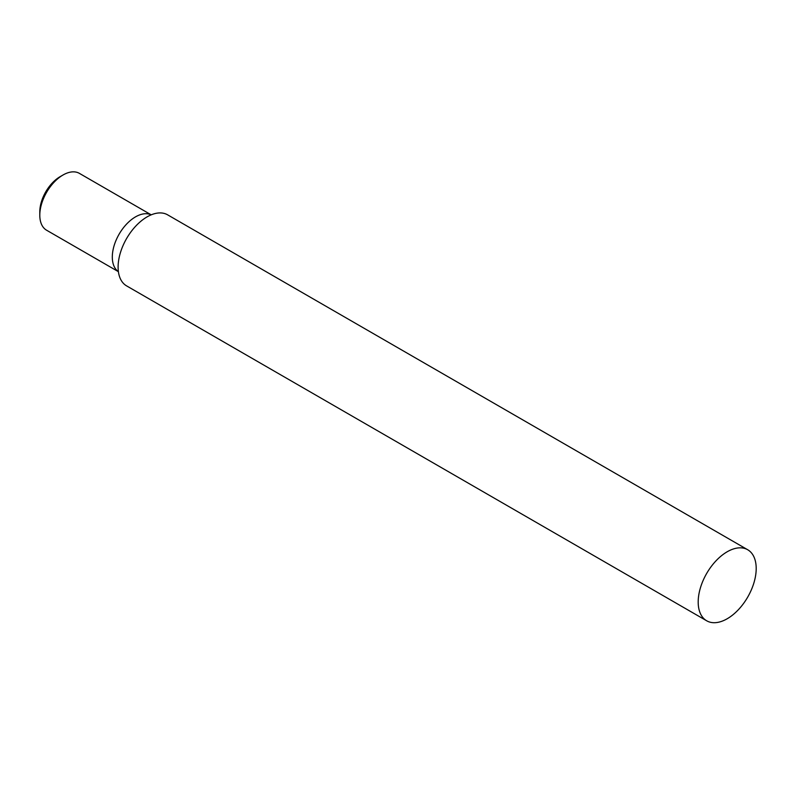 <?xml version="1.0" encoding="UTF-8"?>
<svg xmlns="http://www.w3.org/2000/svg" width="796" height="796" viewBox="0 0 796 796"><rect width="100%" height="100%" fill="white"/><g stroke="black" fill="none" stroke-linecap="round" stroke-linejoin="round"><path stroke-width="1.19" d="M39.8 215.199L39.8 211.845A28.716 16.577 -60 0 1 60.098 176.682L63.003 175.011A32.815 18.945 120 0 0 39.8 215.199A32.815 18.945 120 0 0 46.596 230.223L118.405 271.675M151.22 214.84L79.411 173.379A32.815 18.945 120 0 0 63.003 175.011M118.395 271.635A32.815 18.945 -60 0 1 112.306 257.058A32.815 18.945 -60 0 1 126.166 224.542A32.815 18.945 -60 0 1 151.18 214.85M706.689 620.79L126.604 285.883A41.014 23.681 -60 0 1 118.106 267.108A41.014 23.681 -60 0 1 136.016 225.825A41.014 23.681 -60 0 1 167.628 214.84L747.703 549.747A41.014 23.681 -60 0 1 747.703 597.109A41.014 23.681 -60 0 1 706.689 620.79A41.014 23.681 -60 0 1 698.192 602.015A41.014 23.681 -60 0 1 716.092 560.732A41.014 23.681 -60 0 1 747.703 549.747"/></g></svg>
